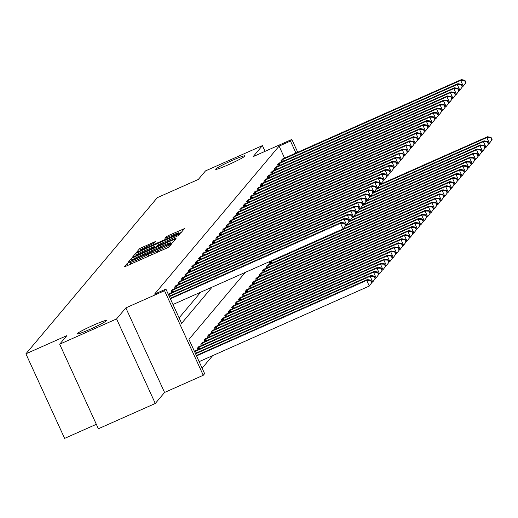 <?xml version="1.0" encoding="UTF-8"?>
<svg xmlns="http://www.w3.org/2000/svg" width="518" height="518" viewBox="0 0 518 518"><rect width="100%" height="100%" fill="white"/><g stroke="black" fill="none" stroke-linecap="round" stroke-linejoin="round"><path stroke-width="0.78" d="M129.034 262.393L127.286 263.312L124.417 266.712L126.386 266.038L166.602 248.174L169.108 246.866L171.97 243.46L168.473 245.292A7.919 0.583 -24.6 0 1 160.457 249.488L157.109 250.977A7.919 0.583 -24.6 0 1 150.77 253.25A7.919 0.583 -24.6 0 1 150.822 253.134L151.204 252.661L149.819 253.16L147.695 254.519A7.919 0.583 -24.6 0 1 139.679 258.722L136.331 260.211A7.919 0.583 -24.6 0 1 129.992 262.477A7.919 0.583 -24.6 0 1 130.044 262.361L130.419 261.894L129.034 262.393M228.561 164.666A16.129 1.178 -24.6 0 0 244.988 155.866A16.129 1.178 -24.6 0 0 232.077 160.489A16.129 1.178 -24.6 0 0 215.656 169.295A16.129 1.178 -24.6 0 0 228.561 164.666M90.002 329.318A16.129 1.178 -24.6 0 0 106.423 320.519A16.129 1.178 -24.6 0 0 93.518 325.142A16.129 1.178 -24.6 0 0 77.091 333.948A16.129 1.178 -24.6 0 0 90.002 329.318M155.497 241.505L139.743 248.504L136.564 252.279L138.526 251.612L181.255 232.433L184.447 228.613L168.836 235.379L166.336 236.694L164.957 238.345L173.698 234.635A6.617 0.486 -24.6 0 1 178.995 232.737A6.617 0.486 -24.6 0 1 172.254 236.35L145.778 248.109A6.617 0.486 -24.6 0 1 140.482 250.006A6.617 0.486 -24.6 0 1 147.222 246.393L154.137 243.123L155.497 241.505M284.583 158.132L279.085 146.128L290.469 141.071L291.841 139.439L297.727 152.292M59.667 344.198L116.576 318.92L155.29 403.477L98.381 428.755L59.667 344.198L66.874 335.625L25.9 353.826L157.317 197.662L198.297 179.461L205.504 170.895L262.412 145.616L253.147 156.63L291.841 139.439M155.29 403.477L164.562 392.463L125.842 307.899L116.576 318.92M125.842 307.899L164.543 290.715L165.915 289.083L181.611 323.361L212.108 287.121M279.085 146.128L154.532 294.133L165.915 289.083M133.864 257.155L131.358 258.463L128.179 262.244L130.147 261.571L170.364 243.706L172.87 242.392L176.062 238.578L133.864 257.155L134.479 258.501M132.375 257.265L135.554 253.483L138.06 252.169L180.258 233.599L178.878 235.25L176.379 236.564L157.563 245.124L156.643 246.231L158.625 245.526L175.226 238.429L132.394 257.316M265.041 151.347L262.412 145.616M179.099 317.877L200.725 292.178M169.528 293.538L168.376 294.451M171.821 292.521L171.18 291.122L172.96 289.458M175.252 288.442L174.611 287.043L176.392 285.373M178.684 284.363L178.043 282.964L179.824 281.293M182.116 280.283L181.475 278.885L183.255 277.214M185.554 276.204L184.913 274.805L186.694 273.135M188.986 272.125L188.345 270.726L190.125 269.056M192.418 268.046L191.777 266.64L193.557 264.976M195.849 263.966L195.208 262.561L196.989 260.897M199.281 259.887L198.64 258.482L200.427 256.818M202.719 255.808L202.078 254.403L203.859 252.739M206.151 251.729L205.51 250.323L207.291 248.659M209.583 247.649L208.942 246.244L210.722 244.58M213.015 243.57L212.374 242.165L214.154 240.501M216.446 239.484L215.805 238.086L217.592 236.422M219.885 235.405L219.244 234.006L221.024 232.342M223.316 231.326L222.675 229.927L224.456 228.263M226.748 227.247L226.107 225.848L227.888 224.184M230.18 223.167L229.539 221.769L231.319 220.105M233.618 219.088L232.97 217.689L234.758 216.025M237.05 215.009L236.409 213.61L238.189 211.946M240.481 210.93L239.84 209.531L241.621 207.86M243.913 206.85L243.272 205.452L245.053 203.781M247.345 202.771L246.704 201.373L248.485 199.702M250.783 198.692L250.142 197.293L251.923 195.623M254.215 194.613L253.574 193.214L255.355 191.543M257.647 190.533L257.006 189.128L258.786 187.464M261.078 186.454L260.437 185.049L262.218 183.385M264.51 182.375L263.869 180.97L265.656 179.306M267.948 178.296L267.307 176.891L269.088 175.226M271.38 174.216L270.739 172.811L272.52 171.147M274.812 170.137L274.171 168.732L275.952 167.068M278.244 166.058L277.603 164.653L279.383 162.989M281.675 161.972L281.034 160.574L282.822 158.909M202.124 368.156L212.658 355.633M195.687 350.673L194.535 351.586M197.98 349.656L197.339 348.258L199.119 346.594M201.411 345.577L200.77 344.179L202.551 342.515M204.843 341.498L204.202 340.099L205.983 338.435M208.275 337.419L207.634 336.02L209.421 334.356M211.713 333.339L211.072 331.941L212.853 330.277M215.145 329.26L214.504 327.862L216.284 326.191M218.577 325.181L217.936 323.782L219.716 322.112M222.008 321.102L221.367 319.703L223.148 318.033M225.44 317.022L224.799 315.624L226.586 313.953M228.878 312.943L228.237 311.538L230.018 309.874M232.31 308.864L231.669 307.459L233.45 305.795M235.742 304.785L235.101 303.38L236.881 301.716M239.174 300.705L238.533 299.3L240.313 297.636M242.612 296.626L241.964 295.221L243.751 293.557M246.044 292.547L245.402 291.142L247.183 289.478M249.475 288.468L248.834 287.063L250.615 285.399M252.907 284.382L252.266 282.983L254.047 281.319M256.339 280.303L255.698 278.904L257.478 277.24M259.777 276.224L259.129 274.825L260.917 273.161M263.209 272.144L262.568 270.746L264.348 269.082M266.64 268.065L265.999 266.666L267.78 265.002M270.072 263.986L269.431 262.587L270.674 261.104M25.9 353.826L64.614 438.39L96.342 424.3M245.305 272.377L188.934 339.361L204.629 373.64L203.257 375.272L164.543 290.715M164.562 392.463L203.257 375.272M295.966 153.075L290.469 141.071M171.316 243.266L170.778 243.505M131.604 260.502L168.285 244.354L170.428 242.968A7.919 0.583 -24.6 0 0 170.474 242.845A7.919 0.583 -24.6 0 0 164.141 245.118L140.009 255.84A7.919 0.583 -24.6 0 0 131.993 260.036L131.604 260.502M154.869 247.468L154.448 246.471L154.895 247.455L156.805 246.594M154.448 246.471L143.136 251.327A6.617 0.486 -24.6 0 0 136.402 254.94A6.617 0.486 -24.6 0 0 141.699 253.043L151.023 248.899L153.529 247.585L154.435 246.51M179.701 233.301L179.332 233.469M371.943 282.459L370.894 280.173L370.623 280.503L371.665 282.789L371.943 282.459L369.289 286.059L366.673 280.348L367.359 279.532L196.328 355.503M199.139 361.642L369.289 286.059L371.665 282.789M196.523 355.924L366.673 280.348L370.623 280.503M367.359 279.532L370.894 280.173M345.784 225.324L344.735 223.038L344.464 223.368L345.506 225.654L345.784 225.324L343.13 228.924L340.514 223.213L170.364 298.789M344.464 223.368L340.514 223.213L341.2 222.397L170.169 298.368M345.506 225.654L343.13 228.924L172.98 304.506M344.735 223.038L341.2 222.397M375.375 278.38L374.326 276.094L374.054 276.424L375.097 278.71L375.375 278.38L372.72 281.98L370.105 276.269L370.791 275.453L195.357 353.38M371.892 282.349L372.72 281.98L375.097 278.71M195.551 353.8L370.105 276.269L374.054 276.424M370.791 275.453L374.326 276.094M378.807 274.3L377.758 272.015L377.486 272.345L378.535 274.631L378.807 274.3L376.152 277.901L373.536 272.19L374.223 271.374L195.105 350.913M375.323 278.27L376.152 277.901L378.535 274.631M194.587 351.696L373.536 272.19L377.486 272.345M374.223 271.374L377.758 272.015M382.239 270.221L381.196 267.935L380.918 268.266L381.967 270.551L382.239 270.221L379.584 273.821L376.968 268.11L377.654 267.294L198.536 346.833M378.755 274.19L379.584 273.821L381.967 270.551M197.785 347.727L376.968 268.11L380.918 268.266M377.654 267.294L381.196 267.935M349.216 221.244L348.167 218.959L347.895 219.289L348.938 221.574L349.216 221.244L346.561 224.844L343.946 219.133L169.392 296.665M347.895 219.289L343.946 219.133L344.632 218.318L169.198 296.244M348.938 221.574L346.561 224.844L345.733 225.213M348.167 218.959L344.632 218.318M352.648 217.165L351.599 214.879L351.327 215.21L352.376 217.489L352.648 217.165L349.993 220.765L347.377 215.054L168.428 294.561M351.327 215.21L347.377 215.054L348.064 214.238L168.946 293.771M352.376 217.489L349.993 220.765L349.164 221.134M351.599 214.879L348.064 214.238M356.08 213.086L355.037 210.8L354.759 211.124L355.808 213.41L356.08 213.086L353.425 216.686L350.809 210.975L171.626 290.592M354.759 211.124L350.809 210.975L351.495 210.159L172.377 289.691M355.808 213.41L353.425 216.686L352.596 217.055M355.037 210.8L351.495 210.159M385.67 266.142L384.628 263.856L384.35 264.186L385.398 266.472L385.67 266.142L383.016 269.742L380.4 264.031L381.086 263.215L201.968 342.748M382.187 270.111L383.016 269.742L385.398 266.472M201.217 343.648L380.4 264.031L384.35 264.186M381.086 263.215L384.628 263.856M359.511 209.007L358.469 206.721L358.191 207.045L359.239 209.33L359.511 209.007L356.857 212.607L354.241 206.896L175.058 286.512M358.191 207.045L354.241 206.896L354.927 206.073L175.809 285.612M359.239 209.33L356.857 212.607L356.028 212.976M358.469 206.721L354.927 206.073M389.109 262.063L388.06 259.777L387.788 260.107L388.83 262.386L389.109 262.063L386.454 265.663L383.838 259.952L384.524 259.136L205.406 338.668M385.625 266.032L386.454 265.663L388.83 262.386M204.649 339.568L383.838 259.952L387.788 260.107M384.524 259.136L388.06 259.777M362.95 204.927L361.901 202.642L361.629 202.965L362.671 205.251L362.95 204.927L360.295 208.527L357.679 202.81L178.49 282.433M361.629 202.965L357.679 202.81L358.365 201.994L179.247 281.533M362.671 205.251L360.295 208.527L359.466 208.896M361.901 202.642L358.365 201.994M392.54 257.983L391.491 255.698L391.219 256.021L392.262 258.307L392.54 257.983L389.886 261.584L387.27 255.873L387.956 255.057L208.838 334.589M389.057 261.953L389.886 261.584L392.262 258.307M208.081 335.489L387.27 255.873L391.219 256.021M387.956 255.057L391.491 255.698M366.381 200.848L365.332 198.562L365.06 198.886L366.103 201.172L366.381 200.848L363.727 204.448L361.111 198.731L181.922 278.354M365.06 198.886L361.111 198.731L361.797 197.915L182.679 277.454M366.103 201.172L363.727 204.448L362.898 204.817M365.332 198.562L361.797 197.915M395.972 253.904L394.93 251.619L394.651 251.942L395.7 254.228L395.972 253.904L393.317 257.504L390.701 251.793L391.388 250.971L212.27 330.51M392.489 257.873L393.317 257.504L395.7 254.228M211.519 331.41L390.701 251.793L394.651 251.942M391.388 250.971L394.93 251.619M369.813 196.769L368.771 194.483L368.492 194.807L369.541 197.093L369.813 196.769L367.158 200.369L364.542 194.651L185.36 274.275M368.492 194.807L364.542 194.651L365.229 193.836L186.111 273.374M369.541 197.093L367.158 200.369L366.33 200.738M368.771 194.483L365.229 193.836M399.404 249.825L398.361 247.539L398.083 247.863L399.132 250.149L399.404 249.825L396.749 253.425L394.133 247.708L394.82 246.892L215.702 326.431M395.92 253.794L396.749 253.425L399.132 250.149M214.951 327.331L394.133 247.708L398.083 247.863M394.82 246.892L398.361 247.539M373.245 192.69L372.202 190.404L371.924 190.728L372.973 193.013L373.245 192.69L370.59 196.29L367.974 190.572L188.792 270.195M371.924 190.728L367.974 190.572L368.661 189.756L189.543 269.295M372.973 193.013L370.59 196.29L369.761 196.659M372.202 190.404L368.661 189.756M402.842 245.746L401.793 243.46L401.521 243.784L402.564 246.069L402.842 245.746L400.181 249.346L397.565 243.628L398.258 242.812L219.133 322.351M399.352 249.715L400.181 249.346L402.564 246.069M218.382 323.251L397.565 243.628L401.521 243.784M398.258 242.812L401.793 243.46M376.683 188.61L375.634 186.325L375.362 186.648L376.405 188.934L376.683 188.61L374.022 192.21L371.406 186.493L192.223 266.11M375.362 186.648L371.406 186.493L372.092 185.677L192.974 265.216M376.405 188.934L374.022 192.21L373.193 192.579M375.634 186.325L372.092 185.677M406.274 241.666L405.225 239.381L404.953 239.704L405.995 241.99L406.274 241.666L403.619 245.267L401.003 239.549L401.69 238.733L222.572 318.272M402.79 245.636L403.619 245.267L405.995 241.99M221.814 319.172L401.003 239.549L404.953 239.704M401.69 238.733L405.225 239.381M380.115 184.531L379.066 182.245L378.794 182.569L379.836 184.855L380.115 184.531L377.46 188.131L374.844 182.414L195.655 262.03M378.794 182.569L374.844 182.414L375.531 181.598L196.413 261.137M379.836 184.855L377.46 188.131L376.631 188.494M379.066 182.245L375.531 181.598M409.706 237.587L408.657 235.301L408.385 235.625L409.434 237.911L409.706 237.587L407.051 241.187L404.435 235.47L405.121 234.654L226.003 314.193M406.222 241.556L407.051 241.187L409.434 237.911M225.246 315.093L404.435 235.47L408.385 235.625M405.121 234.654L408.657 235.301M383.547 180.452L382.498 178.166L382.226 178.49L383.275 180.776L383.547 180.452L380.892 184.052L378.276 178.334L199.087 257.951M382.226 178.49L378.276 178.334L378.962 177.519L199.844 257.058M383.275 180.776L380.892 184.052L380.063 184.414M382.498 178.166L378.962 177.519M413.137 233.508L412.095 231.222L411.816 231.546L412.865 233.832L413.137 233.508L410.483 237.108L407.867 231.391L408.553 230.575L229.435 310.114M409.654 237.477L410.483 237.108L412.865 233.832M228.684 311.007L407.867 231.391L411.816 231.546M408.553 230.575L412.095 231.222M386.978 176.373L385.936 174.087L385.657 174.411L386.706 176.696L386.978 176.373L384.324 179.966L381.708 174.255L202.525 253.872M385.657 174.411L381.708 174.255L382.394 173.439L203.276 252.978M386.706 176.696L384.324 179.966L383.495 180.335M385.936 174.087L382.394 173.439M416.569 229.429L415.527 227.143L415.248 227.467L416.297 229.752L416.569 229.429L413.914 233.029L411.298 227.311L411.985 226.495L232.867 306.034M413.086 233.391L413.914 233.029L416.297 229.752M232.116 306.928L411.298 227.311L415.248 227.467M411.985 226.495L415.527 227.143M390.41 172.287L389.368 170.008L389.089 170.331L390.138 172.617L390.41 172.287L387.755 175.887L385.139 170.176L205.957 249.793M389.089 170.331L385.139 170.176L385.826 169.36L206.708 248.899M390.138 172.617L387.755 175.887L386.927 176.256M389.368 170.008L385.826 169.36M420.007 225.349L418.958 223.064L418.686 223.387L419.729 225.673L420.007 225.349L417.353 228.95L414.737 223.232L415.423 222.416L236.305 301.955M416.517 229.312L417.353 228.95L419.729 225.673M235.548 302.849L414.737 223.232L418.686 223.387M415.423 222.416L418.958 223.064M393.848 168.208L392.799 165.922L392.527 166.252L393.57 168.538L393.848 168.208L391.194 171.808L388.578 166.097L209.389 245.713M392.527 166.252L388.578 166.097L389.264 165.281L210.14 244.82M393.57 168.538L391.194 171.808L390.358 172.177M392.799 165.922L389.264 165.281M423.439 221.27L422.39 218.984L422.118 219.308L423.161 221.594L423.439 221.27L420.784 224.864L418.168 219.153L418.855 218.337L239.737 297.876M419.956 225.233L420.784 224.864L423.161 221.594M238.979 298.769L418.168 219.153L422.118 219.308M418.855 218.337L422.39 218.984M397.28 164.128L396.231 161.843L395.959 162.173L397.002 164.459L397.28 164.128L394.625 167.728L392.009 162.017L212.82 241.634M395.959 162.173L392.009 162.017L392.696 161.202L213.578 240.74M397.002 164.459L394.625 167.728L393.797 168.097M396.231 161.843L392.696 161.202M426.871 217.184L425.822 214.905L425.55 215.229L426.599 217.515L426.871 217.184L424.216 220.785L421.6 215.074L422.287 214.258L243.169 293.797M423.387 221.154L424.216 220.785L426.599 217.515M242.411 294.69L421.6 215.074L425.55 215.229M422.287 214.258L425.822 214.905M400.712 160.049L399.663 157.763L399.391 158.094L400.44 160.379L400.712 160.049L398.057 163.649L395.441 157.938L216.252 237.555M399.391 158.094L395.441 157.938L396.128 157.122L217.01 236.661M400.44 160.379L398.057 163.649L397.228 164.018M399.663 157.763L396.128 157.122M430.303 213.105L429.26 210.82L428.982 211.15L430.031 213.435L430.303 213.105L427.648 216.705L425.032 210.994L425.718 210.179L246.6 289.717M426.819 217.074L427.648 216.705L430.031 213.435M245.849 290.611L425.032 210.994L428.982 211.15M425.718 210.179L429.26 210.82M404.144 155.97L403.101 153.684L402.823 154.014L403.872 156.3L404.144 155.97L401.489 159.57L398.873 153.859L219.69 233.476M402.823 154.014L398.873 153.859L399.559 153.043L220.441 232.582M403.872 156.3L401.489 159.57L400.66 159.939M403.101 153.684L399.559 153.043M433.734 209.026L432.692 206.74L432.413 207.071L433.462 209.356L433.734 209.026L431.08 212.626L428.464 206.915L429.15 206.099L250.032 285.638M430.251 212.995L431.08 212.626L433.462 209.356M249.281 286.532L428.464 206.915L432.413 207.071M429.15 206.099L432.692 206.74M407.575 151.891L406.533 149.605L406.254 149.935L407.303 152.221L407.575 151.891L404.921 155.491L402.305 149.78L223.122 229.396M406.254 149.935L402.305 149.78L402.991 148.964L223.873 228.503M407.303 152.221L404.921 155.491L404.092 155.86M406.533 149.605L402.991 148.964M437.173 204.947L436.124 202.661L435.852 202.991L436.894 205.277L437.173 204.947L434.518 208.547L431.902 202.836L432.588 202.02L253.47 281.559M433.689 208.916L434.518 208.547L436.894 205.277M252.713 282.452L431.902 202.836L435.852 202.991M432.588 202.02L436.124 202.661M411.014 147.811L409.965 145.526L409.693 145.856L410.735 148.142L411.014 147.811L408.359 151.411L405.743 145.7L226.554 225.317M409.693 145.856L405.743 145.7L406.429 144.885L227.311 224.423M410.735 148.142L408.359 151.411L407.53 151.78M409.965 145.526L406.429 144.885M440.604 200.867L439.555 198.582L439.283 198.912L440.326 201.198L440.604 200.867L437.95 204.468L435.334 198.757L436.02 197.941L256.902 277.48M437.121 204.837L437.95 204.468L440.326 201.198M256.145 278.373L435.334 198.757L439.283 198.912M436.02 197.941L439.555 198.582M414.445 143.732L413.396 141.446L413.124 141.777L414.167 144.062L414.445 143.732L411.791 147.332L409.175 141.621L229.986 221.238M413.124 141.777L409.175 141.621L409.861 140.805L230.743 220.338M414.167 144.062L411.791 147.332L410.962 147.701M413.396 141.446L409.861 140.805M444.036 196.788L442.987 194.503L442.715 194.833L443.764 197.118L444.036 196.788L441.381 200.388L438.765 194.677L439.452 193.861L260.334 273.4M440.553 200.757L441.381 200.388L443.764 197.118M259.576 274.294L438.765 194.677L442.715 194.833M439.452 193.861L442.987 194.503M417.877 139.653L416.828 137.367L416.556 137.691L417.605 139.977L417.877 139.653L415.222 143.253L412.606 137.542L233.417 217.159M416.556 137.691L412.606 137.542L413.293 136.726L234.175 216.259M417.605 139.977L415.222 143.253L414.394 143.622M416.828 137.367L413.293 136.726M447.468 192.709L446.425 190.423L446.147 190.754L447.196 193.039L447.468 192.709L444.813 196.309L442.197 190.598L442.884 189.782L263.766 269.321M443.984 196.678L444.813 196.309L447.196 193.039M263.014 270.215L442.197 190.598L446.147 190.754M442.884 189.782L446.425 190.423M421.309 135.574L420.266 133.288L419.988 133.612L421.037 135.897L421.309 135.574L418.654 139.174L416.038 133.463L236.856 213.079M419.988 133.612L416.038 133.463L416.725 132.647L237.607 212.179M421.037 135.897L418.654 139.174L417.825 139.543M420.266 133.288L416.725 132.647M450.9 188.63L449.857 186.344L449.579 186.674L450.628 188.96L450.9 188.63L448.245 192.23L445.629 186.519L446.315 185.703L267.197 265.235M447.416 192.599L448.245 192.23L450.628 188.96M266.446 266.135L445.629 186.519L449.579 186.674M446.315 185.703L449.857 186.344M424.741 131.494L423.698 129.209L423.42 129.532L424.469 131.818L424.741 131.494L422.086 135.094L419.47 129.377L240.287 209M423.42 129.532L419.47 129.377L420.156 128.561L241.038 208.1M424.469 131.818L422.086 135.094L421.257 135.463M423.698 129.209L420.156 128.561M454.338 184.55L453.289 182.265L453.017 182.589L454.059 184.874L454.338 184.55L451.683 188.151L449.067 182.44L449.753 181.624L270.636 261.156M450.854 188.52L451.683 188.151L454.059 184.874M269.878 262.056L449.067 182.44L453.017 182.589M449.753 181.624L453.289 182.265M428.179 127.415L427.13 125.129L426.858 125.453L427.9 127.739L428.179 127.415L425.524 131.015L422.908 125.298L243.719 204.921M426.858 125.453L422.908 125.298L423.594 124.482L244.477 204.021M427.9 127.739L425.524 131.015L424.695 131.384M427.13 125.129L423.594 124.482M457.77 180.471L456.721 178.186L456.449 178.509L457.491 180.795L457.77 180.471L455.115 184.071L452.499 178.36L453.185 177.544L345.752 225.259M454.286 184.44L455.115 184.071L457.491 180.795M345.331 225.958L452.499 178.36L456.449 178.509M453.185 177.544L456.721 178.186M431.611 123.336L430.562 121.05L430.29 121.374L431.332 123.66L431.611 123.336L428.956 126.936L426.34 121.218L247.151 200.842M430.29 121.374L426.34 121.218L427.026 120.403L247.908 199.942M431.332 123.66L428.956 126.936L428.127 127.305M430.562 121.05L427.026 120.403M461.201 176.392L460.159 174.106L459.88 174.43L460.929 176.716L461.201 176.392L458.547 179.992L455.931 174.275L456.617 173.459L349.184 221.18M457.718 180.361L458.547 179.992L460.929 176.716M348.769 221.879L455.931 174.275L459.88 174.43M456.617 173.459L460.159 174.106M435.042 119.257L433.993 116.971L433.721 117.295L434.77 119.58L435.042 119.257L432.388 122.857L429.772 117.139L250.589 196.762M433.721 117.295L429.772 117.139L430.458 116.323L251.34 195.862M434.77 119.58L432.388 122.857L431.559 123.226M433.993 116.971L430.458 116.323M464.633 172.313L463.591 170.027L463.312 170.351L464.361 172.636L464.633 172.313L461.978 175.913L459.362 170.195L460.049 169.38L352.622 217.1M461.149 176.282L461.978 175.913L464.361 172.636M352.201 217.8L459.362 170.195L463.312 170.351M460.049 169.38L463.591 170.027M438.474 115.177L437.432 112.892L437.153 113.215L438.202 115.501L438.474 115.177L435.819 118.777L433.203 113.06L254.021 192.683M437.153 113.215L433.203 113.06L433.89 112.244L254.772 191.783M438.202 115.501L435.819 118.777L434.99 119.146M437.432 112.892L433.89 112.244M468.071 168.233L467.022 165.948L466.75 166.272L467.793 168.557L468.071 168.233L465.41 171.834L462.794 166.116L463.487 165.3L356.054 213.021M464.581 172.203L465.41 171.834L467.793 168.557M355.633 213.72L462.794 166.116L466.75 166.272M463.487 165.3L467.022 165.948M441.912 111.098L440.863 108.812L440.585 109.136L441.634 111.422L441.912 111.098L439.251 114.698L436.635 108.981L257.452 188.597M440.585 109.136L436.635 108.981L437.321 108.165L258.204 187.704M441.634 111.422L439.251 114.698L438.422 115.061M440.863 108.812L437.321 108.165M471.503 164.154L470.454 161.869L470.182 162.192L471.225 164.478L471.503 164.154L468.848 167.754L466.232 162.037L466.919 161.221L359.486 208.942M468.019 168.123L468.848 167.754L471.225 164.478M359.065 209.641L466.232 162.037L470.182 162.192M466.919 161.221L470.454 161.869M445.344 107.019L444.295 104.733L444.023 105.057L445.066 107.343L445.344 107.019L442.689 110.619L440.073 104.901L260.884 184.518M444.023 105.057L440.073 104.901L440.76 104.086L261.642 183.625M445.066 107.343L442.689 110.619L441.86 110.981M444.295 104.733L440.76 104.086M474.935 160.075L473.886 157.789L473.614 158.113L474.663 160.399L474.935 160.075L472.28 163.675L469.664 157.958L470.35 157.142L362.917 204.863M471.451 164.044L472.28 163.675L474.663 160.399M362.496 205.562L469.664 157.958L473.614 158.113M470.35 157.142L473.886 157.789M448.776 102.94L447.727 100.654L447.455 100.978L448.504 103.263L448.776 102.94L446.121 106.54L443.505 100.822L264.316 180.439M447.455 100.978L443.505 100.822L444.191 100.006L265.074 179.545M448.504 103.263L446.121 106.54L445.292 106.902M447.727 100.654L444.191 100.006M478.367 155.996L477.324 153.71L477.046 154.034L478.095 156.319L478.367 155.996L475.712 159.596L473.096 153.878L473.782 153.063L366.349 200.783M474.883 159.965L475.712 159.596L478.095 156.319M365.935 201.483L473.096 153.878L477.046 154.034M473.782 153.063L477.324 153.71M452.208 98.86L451.165 96.575L450.887 96.898L451.936 99.184L452.208 98.86L449.553 102.454L446.937 96.743L267.754 176.36M450.887 96.898L446.937 96.743L447.623 95.927L268.505 175.466M451.936 99.184L449.553 102.454L448.724 102.823M451.165 96.575L447.623 95.927M481.798 151.916L480.756 149.631L480.477 149.955L481.526 152.24L481.798 151.916L479.144 155.517L476.528 149.799L477.214 148.983L369.787 196.704M478.315 155.879L479.144 155.517L481.526 152.24M369.366 197.403L476.528 149.799L480.477 149.955M477.214 148.983L480.756 149.631M455.639 94.775L454.597 92.489L454.318 92.819L455.367 95.105L455.639 94.775L452.985 98.375L450.369 92.664L271.186 172.28M454.318 92.819L450.369 92.664L451.055 91.848L271.937 171.387M455.367 95.105L452.985 98.375L452.156 98.744M454.597 92.489L451.055 91.848M485.236 147.837L484.188 145.552L483.916 145.875L484.958 148.161L485.236 147.837L482.582 151.437L479.966 145.72L480.652 144.904L373.219 192.625M481.746 151.8L482.582 151.437L484.958 148.161M372.798 193.324L479.966 145.72L483.916 145.875M480.652 144.904L484.188 145.552M459.077 90.695L458.029 88.41L457.757 88.74L458.799 91.026L459.077 90.695L456.416 94.295L453.8 88.584L274.618 168.201M457.757 88.74L453.8 88.584L454.493 87.769L275.369 167.308M458.799 91.026L456.416 94.295L455.587 94.664M458.029 88.41L454.493 87.769M488.668 143.758L487.619 141.472L487.347 141.796L488.39 144.082L488.668 143.758L486.013 147.352L483.398 141.641L484.084 140.825L376.651 188.546M485.185 147.721L486.013 147.352L488.39 144.082M376.23 189.245L483.398 141.641L487.347 141.796M484.084 140.825L487.619 141.472M462.509 86.616L461.46 84.33L461.188 84.661L462.231 86.946L462.509 86.616L459.855 90.216L457.239 84.505L278.049 164.122M461.188 84.661L457.239 84.505L457.925 83.689L278.807 163.228M462.231 86.946L459.855 90.216L459.026 90.585M461.46 84.33L457.925 83.689M492.1 139.672L491.051 137.387L490.779 137.717L491.828 140.002L492.1 139.672L489.445 143.272L486.829 137.561L487.516 136.746L380.082 184.466M488.616 143.641L489.445 143.272L491.828 140.002M379.662 185.166L486.829 137.561L490.779 137.717M487.516 136.746L491.051 137.387M465.941 82.537L464.892 80.251L464.62 80.581L465.669 82.867L465.941 82.537L463.286 86.137L460.67 80.426L281.481 160.043M464.62 80.581L460.67 80.426L461.357 79.61L282.239 159.149M465.669 82.867L463.286 86.137L462.457 86.506M464.892 80.251L461.357 79.61M128.173 265.248L127.286 263.312M169.535 246.354L168.842 244.852M148.951 256.015L148.064 254.079M136.869 261.383L136.331 260.211M140.216 259.894L139.679 258.722M148.478 256.229L147.695 254.519M157.647 252.156L157.109 250.977M161.001 250.667L160.457 249.488M169.166 246.795L168.473 245.292M174.579 240.365L174.087 239.284M132.051 259.978L131.358 258.463M170.195 243.784L170.034 243.434M170.7 243.557L170.428 242.968M136.532 255.62L135.554 253.483M138.656 253.477L138.06 252.169M178.755 235.353L178.276 234.304M153.71 247.986L153.529 247.585M166.796 237.697L166.336 236.694M169.38 236.551L168.836 235.379M182.964 230.4L182.465 229.325M140.721 250.634L139.743 248.504M142.845 248.491L142.249 247.19M154.014 243.227L153.535 242.178M195.422 353.347L194.651 351.664M196.303 352.959L195.526 351.262M198.86 349.268L198.083 347.584M199.734 348.879L198.957 347.183M169.36 294.127L170.144 295.823M168.492 294.528L169.263 296.212M172.798 290.048L173.575 291.744M171.924 290.443L172.701 292.133M202.292 345.189L201.521 343.505M203.166 344.8L202.389 343.104M176.23 285.962L177.007 287.665M175.362 286.363L176.133 288.053M205.724 341.109L204.953 339.426M206.598 340.721L205.821 339.025M179.662 281.883L180.439 283.586M178.794 282.284L179.565 283.974M209.155 337.03L208.385 335.34M210.03 336.642L209.253 334.945M183.094 277.803L183.871 279.506M182.226 278.205L182.996 279.895M212.587 332.951L211.817 331.261M213.468 332.562L212.691 330.86M186.532 273.724L187.309 275.427M185.658 274.126L186.428 275.816M216.025 328.872L215.248 327.182M216.9 328.483L216.123 326.78M189.964 269.645L190.741 271.348M189.089 270.046L189.866 271.736M219.457 324.792L218.687 323.102M220.331 324.404L219.554 322.701M193.395 265.566L194.172 267.262M192.528 265.967L193.298 267.657M222.889 320.713L222.118 319.023M223.763 320.325L222.986 318.622M196.827 261.486L197.604 263.183M195.959 261.888L196.73 263.571M226.321 316.634L225.55 314.944M227.195 316.245L226.418 314.543M200.259 257.407L201.036 259.104M199.391 257.809L200.162 259.492M229.759 312.555L228.982 310.865M230.633 312.16L229.856 310.463M203.697 253.328L204.474 255.024M202.823 253.729L203.593 255.413M233.191 308.469L232.42 306.786M234.065 308.08L233.288 306.384M207.129 249.249L207.906 250.945M206.255 249.65L207.032 251.334M236.622 304.39L235.852 302.706M237.497 304.001L236.72 302.305M210.561 245.169L211.338 246.866M209.693 245.571L210.463 247.254M240.054 300.31L239.284 298.627M240.928 299.922L240.151 298.226M213.992 241.09L214.769 242.787M213.125 241.492L213.895 243.175M243.486 296.231L242.715 294.548M244.366 295.843L243.583 294.146M217.424 237.011L218.207 238.707M216.556 237.412L217.327 239.096M246.924 292.152L246.147 290.469M247.798 291.764L247.021 290.067M220.862 232.932L221.639 234.628M219.988 233.333L220.765 235.017M250.356 288.073L249.585 286.389M251.23 287.684L250.453 285.988M224.294 228.852L225.071 230.549M223.426 229.254L224.197 230.937M253.788 283.993L253.017 282.31M254.662 283.605L253.885 281.909M227.726 224.773L228.503 226.47M226.858 225.175L227.629 226.858M257.219 279.914L256.449 278.231M258.094 279.526L257.316 277.829M231.157 220.694L231.934 222.39M230.29 221.095L231.06 222.779M260.651 275.835L259.881 274.151M261.532 275.446L260.748 273.75M234.589 216.615L235.373 218.311M233.722 217.01L234.492 218.7M264.089 271.756L263.312 270.072M264.963 271.367L264.186 269.671M238.027 212.529L238.804 214.232M237.153 212.93L237.93 214.62M267.521 267.676L266.751 265.993M268.395 267.288L267.618 265.592M241.459 208.45L242.236 210.153M240.592 208.851L241.362 210.541M270.953 263.597L270.182 261.907M271.827 263.209L271.05 261.512M244.891 204.37L245.668 206.073M244.023 204.772L244.794 206.462M248.323 200.291L249.1 201.994M247.455 200.693L248.226 202.383M251.761 196.212L252.538 197.915M250.887 196.613L251.657 198.303M255.193 192.133L255.97 193.836M254.319 192.534L255.096 194.224M258.624 188.053L259.401 189.75M257.757 188.455L258.527 190.138M262.056 183.974L262.833 185.671M261.189 184.376L261.959 186.059M265.488 179.895L266.265 181.591M264.62 180.296L265.391 181.98M268.926 175.816L269.703 177.512M268.052 176.217L268.823 177.901M272.358 171.736L273.135 173.433M271.484 172.138L272.261 173.821M275.79 167.657L276.567 169.354M274.922 168.059L275.693 169.742M279.221 163.578L279.998 165.274M278.354 163.979L279.124 165.663M282.653 159.499L283.43 161.195M281.786 159.9L282.556 161.584M130.737 264.109L129.992 262.477M151.515 254.875L150.77 253.25M131.747 260.858L131.591 260.528M170.785 243.518L170.474 242.845M136.681 255.549L136.402 254.94M140.76 250.615L140.482 250.006M179.332 233.476L178.995 232.737"/></g></svg>
